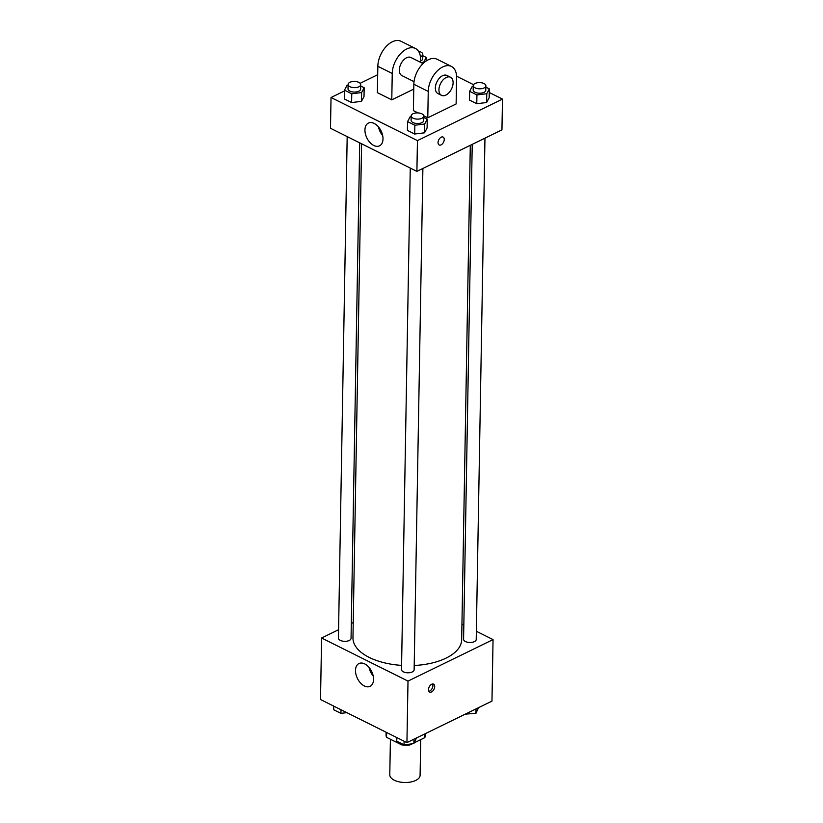 <?xml version="1.0" encoding="UTF-8"?>
<svg xmlns="http://www.w3.org/2000/svg" width="823" height="823" viewBox="0 0 823 823"><rect width="100%" height="100%" fill="white"/><g stroke="black" fill="none" stroke-linecap="round" stroke-linejoin="round"><path stroke-width="1.23" d="M390.411 739.239L389.783 774.752A15.153 7.479 1 0 0 399.134 781.85A15.153 7.479 1 0 0 415.749 780.41A15.153 7.479 1 0 0 420.1 775.287L420.718 739.651M401.717 743.673L401.696 744.877L386.543 737.315A19.567 9.65 1 0 1 386.069 735.134L386.121 732.244M424.863 733.869L424.791 737.665A19.567 9.65 1 0 0 425.193 735.813L425.234 733.694M424.791 737.665L414.308 742.778M412.179 743.827L409.875 744.949A19.567 9.65 1 0 1 401.696 744.877M409.895 744.105L409.875 744.949M386.625 732.491L386.543 737.315M476.363 631.272L493.049 639.594L491.969 701.114L406.932 742.624L320.517 699.529L321.587 638.01L338.572 629.718M461.95 624.081L463.833 625.027M414.216 665.488A54.359 26.82 1 0 0 446.066 658.122A54.359 26.82 1 0 0 461.672 639.749L470.303 145.301M361.585 143.788L352.964 637.846A54.359 26.82 1 0 0 401.583 665.385M351.308 623.495L353.232 622.558M493.049 639.594L408.002 681.105L321.587 638.01M347.183 136.597L338.428 638.113A6.317 3.117 1 0 0 342.317 641.066A6.317 3.117 1 0 0 349.24 640.469A6.317 3.117 1 0 0 351.051 638.329L359.702 142.842M472.227 144.364L463.586 639.265A6.317 3.117 1 0 0 467.485 642.228A6.317 3.117 1 0 0 474.398 641.621A6.317 3.117 1 0 0 476.219 639.492L484.963 138.151M422.888 168.448L414.134 669.788A6.317 3.117 -179 0 1 407.766 672.792A6.317 3.117 -179 0 1 401.511 669.572L410.266 168.057M408.002 681.105L406.932 742.624M373.56 679.438A12.674 7.921 64 0 1 370.093 686.32A12.674 7.921 64 0 1 357.408 678.409A12.674 7.921 64 0 1 358.972 663.544A12.674 7.921 64 0 1 368.581 666.908A12.674 7.921 64 0 1 373.56 679.438M431.664 684.252A4.424 2.675 -63.5 0 1 433.567 684.15A4.424 2.675 -63.5 0 1 433.988 689.293A4.424 2.675 -63.5 0 1 429.627 692.061A4.424 2.675 -63.5 0 1 428.69 688.275A4.424 2.675 -63.5 0 1 431.664 684.252M432.517 683.985A4.424 2.675 -63.5 0 1 432.178 688.388A4.424 2.675 -63.5 0 1 428.865 691.31M373.22 676.022A12.674 7.921 64 0 1 369.023 667.412M489.263 92.505L502.483 99.099L501.948 129.859L416.901 171.369L330.486 128.275L331.031 97.515L344.477 90.952M416.448 737.974L413.866 743.622L404.031 744.825L396.758 741.204L396.82 737.573M413.948 739.198L413.866 743.622M404.093 741.204L404.031 744.825M346.822 712.646L340.948 713.366L333.675 709.735L333.737 706.113M341.01 709.745L340.948 713.366M478.523 707.677L475.951 713.315L465.314 714.127M476.023 708.891L475.951 713.315M466.127 713.726L466.106 714.529M423.773 117.452L427.25 119.191L424.689 124.026L414.843 125.24L407.57 121.609L410.132 116.773L411.161 116.65M411.171 115.899L411.099 120.292A6.317 3.117 1 0 0 414.987 123.244A6.317 3.117 1 0 0 421.911 122.648A6.317 3.117 1 0 0 423.722 120.508L423.804 116.115A6.317 3.117 1 0 0 417.539 112.895A6.317 3.117 1 0 0 411.171 115.899A6.317 3.117 1 0 0 415.07 118.851A6.317 3.117 1 0 0 421.983 118.255A6.317 3.117 1 0 0 423.804 116.115M427.25 119.191L427.096 127.977L424.534 132.822L414.689 134.026L407.416 130.404L407.57 121.609M424.689 124.026L424.534 132.822L414.689 134.026L407.416 130.404M414.843 125.24L414.689 134.026M360.69 85.993L364.167 87.732L361.606 92.567L351.76 93.781L344.487 90.149L347.049 85.314L348.078 85.18M348.088 84.44L348.016 88.833A6.317 3.117 1 0 0 351.905 91.785A6.317 3.117 1 0 0 358.828 91.188A6.317 3.117 1 0 0 360.639 89.049L360.721 84.656A6.317 3.117 1 0 0 354.456 81.436A6.317 3.117 1 0 0 348.088 84.44A6.317 3.117 1 0 0 351.987 87.392A6.317 3.117 1 0 0 358.9 86.785A6.317 3.117 1 0 0 360.721 84.656M364.167 87.732L364.013 96.517L361.451 101.352L351.606 102.566L344.333 98.945L344.487 90.149M361.606 92.567L361.451 101.352L351.606 102.566L344.333 98.945M351.76 93.781L351.606 102.566M485.858 87.156L489.325 88.884L486.763 93.729L476.929 94.943L469.645 91.312L472.217 86.466L473.235 86.343M473.256 85.592L473.174 89.985A6.317 3.117 1 0 0 477.073 92.948A6.317 3.117 1 0 0 483.986 92.341A6.317 3.117 1 0 0 485.807 90.211L485.879 85.818A6.317 3.117 1 0 0 479.624 82.588A6.317 3.117 1 0 0 473.256 85.592A6.317 3.117 1 0 0 477.145 88.545A6.317 3.117 1 0 0 484.068 87.948A6.317 3.117 1 0 0 485.879 85.818M489.325 88.884L489.171 97.67L486.609 102.515L476.774 103.729L469.501 100.097L469.645 91.312M486.763 93.729L486.609 102.515L476.774 103.729L469.501 100.097M476.929 94.943L476.774 103.729M422.775 55.697L426.242 57.425L423.68 62.27L421.088 62.589M420.563 61.036A6.317 3.117 1 0 0 420.903 60.881A6.317 3.117 1 0 0 422.724 58.742L422.796 54.349A6.317 3.117 1 0 0 418.568 51.324M426.242 57.425L426.18 60.995M423.68 62.27L423.67 62.98M420.43 56.725A6.317 3.117 1 0 0 420.985 56.489A6.317 3.117 1 0 0 422.796 54.349M444.245 139.509A4.424 2.675 116.5 0 0 443.113 137.06A4.424 2.675 -63.5 0 1 444.245 139.509A4.424 2.675 -63.5 0 1 442.445 143.819A4.424 2.675 -63.5 0 1 439.173 144.982A4.424 2.675 116.5 0 0 442.435 143.819A4.424 2.675 116.5 0 0 444.245 139.509M439.173 144.982A4.424 2.675 -63.5 0 1 438.752 139.828A4.424 2.675 -63.5 0 1 443.124 137.071M502.483 99.099L417.446 140.61L416.901 171.369L330.486 128.275M501.948 129.859L416.901 171.369M364.939 129.941A12.674 7.921 64 0 1 368.406 123.059A12.674 7.921 64 0 1 381.09 130.97A12.674 7.921 64 0 1 379.526 145.825A12.674 7.921 64 0 1 369.918 142.461A12.674 7.921 64 0 1 364.939 129.941M417.446 140.61L331.031 97.515M378.457 126.917A12.674 7.921 -116 0 0 382.654 135.538M360.124 83.308L377.685 74.739M456.57 76.2L473.554 84.676M364.013 96.517L361.451 101.352M427.096 127.977L424.534 132.822M489.171 97.67L486.609 102.515M413.753 89.11L391.779 99.84L377.376 92.66L377.839 66.293A20.205 12.222 -63.5 0 1 386.1 46.572A20.205 12.222 -63.5 0 1 401.027 41.284L415.43 48.475A20.205 12.222 -63.5 0 1 420.584 59.637L420.543 62.311M456.127 103.955L427.785 117.792L428.248 91.435A20.205 12.222 -63.5 0 1 436.509 71.714A20.205 12.222 -63.5 0 1 451.436 66.426A20.205 12.222 -63.5 0 1 456.59 77.588L456.127 103.955M451.436 66.426L437.034 59.246A20.205 12.222 116.5 0 0 422.106 64.533A20.205 12.222 116.5 0 0 413.846 84.244L413.383 110.611L417.981 112.905M423.773 115.796L427.785 117.792M414.031 81.652L401.902 75.593A10.102 6.111 -63.5 0 1 399.772 66.941A10.102 6.111 -63.5 0 1 406.562 57.764A10.102 6.111 -63.5 0 1 410.924 57.507L423.053 63.566M377.839 66.293L392.242 73.473L391.779 99.84M392.242 73.473A20.205 12.222 -63.5 0 1 400.503 53.752A20.205 12.222 -63.5 0 1 415.43 48.475M441.509 95.355L437.908 93.555A10.102 6.111 -63.5 0 1 435.779 84.903A10.102 6.111 -63.5 0 1 442.568 75.726A10.102 6.111 -63.5 0 1 446.93 75.469L450.531 77.269A10.102 6.111 -63.5 0 1 451.488 89.038A10.102 6.111 -63.5 0 1 441.509 95.355A10.102 6.111 -63.5 0 1 439.379 86.693A10.102 6.111 -63.5 0 1 446.169 77.516A10.102 6.111 -63.5 0 1 450.531 77.269M413.846 84.244L428.248 91.435"/></g></svg>

